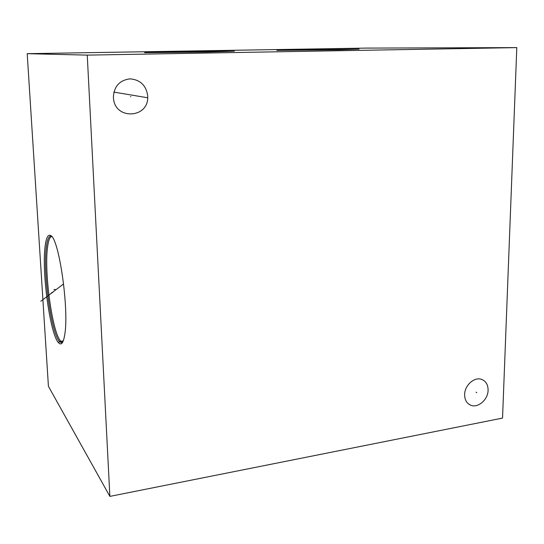 <?xml version="1.0" encoding="UTF-8"?>
<svg xmlns="http://www.w3.org/2000/svg" width="544" height="544" viewBox="0 0 544 544"><rect width="100%" height="100%" fill="white"/><g stroke="black" fill="none" stroke-linecap="round" stroke-linejoin="round"><path stroke-width="0.82" d="M109.874 496.386L502.54 418.098L516.8 47.614L366.486 48.09L27.2 53.679L48.423 386.322L109.874 496.386L87.251 55.121L27.2 53.679M516.8 47.614L87.251 55.121M147.744 96.091L147.73 97.777C147.628 118.218 115.831 119.843 113.553 99.13L113.37 97.294C114.009 86.435 119.524 80.288 129.921 78.846C140.332 79.716 146.275 85.469 147.744 96.091M488.09 390.245C488.07 399.718 477.822 408.503 470.594 405.158C466.65 403.322 464.664 399.792 464.637 394.57C464.617 385.363 474.314 376.659 481.494 379.345C485.874 381.038 488.07 384.676 488.09 390.245M234.43 51.218L206.618 52.054L144.697 52.659C140.862 52.346 216.825 51.136 233.94 51.218L234.43 51.218M359.101 49.116L338.484 49.803L276.882 50.388L359.101 49.116M64.763 334.553C63.403 342.978 61.336 345.712 58.548 342.754C50.245 334.56 41.779 273.537 45.009 247.275C46.084 237.687 48.049 233.825 50.925 235.695C59.126 239.258 69.204 309.72 64.763 334.553M55.175 289.422L53.958 289.558L55.175 289.422M52.646 292.645L51.449 292.774M40.827 301.247L63.614 283.9M191.257 52.299L191.23 51.292L191.257 52.299M320.504 50.075L320.498 49.15L320.504 50.075M130.478 96.648L130.886 96.723M476.061 392.19L476.796 392.605M62.655 342.244L61.166 342.666L59.548 341.571C51.36 333.608 43.037 273.707 46.247 247.982C47.233 239.183 49.021 235.3 51.605 236.348M51.728 236.49C49.688 236.926 48.26 240.836 47.423 248.227C44.146 274.074 52.714 334.54 60.921 341.265L59.548 341.571L58.548 342.754M62.744 342.081L60.921 341.265L63.254 340.952M113.873 92.106L147.73 97.777M468.513 403.947L470.594 405.158"/></g></svg>
